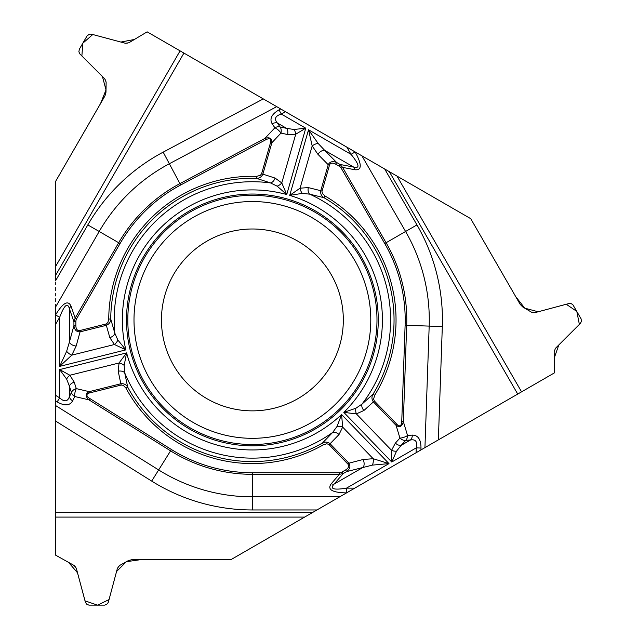 <?xml version="1.0" encoding="UTF-8"?>
<svg xmlns="http://www.w3.org/2000/svg" width="637" height="637" viewBox="0 0 637 637"><rect width="100%" height="100%" fill="white"/><g stroke="black" fill="none" stroke-linecap="round" stroke-linejoin="round"><path stroke-width="0.48" stroke-dasharray="3.19 2.39" d="M55.53 181.505L55.53 555.114L74.123 565.481A4.547 4.547 0 0 1 76.305 568.276L85.35 602.084A4.133 4.133 0 0 0 89.347 605.15L104.38 605.15A4.133 4.133 0 0 0 108.378 602.084L117.423 568.276A4.547 4.547 0 0 1 119.605 565.481L128.403 560.576A7.437 7.437 0 0 1 132.026 559.636L230.944 559.636L554.501 372.828L554.182 351.536A4.547 4.547 0 0 1 555.512 348.256L580.267 323.508A4.133 4.133 0 0 0 580.92 318.524L573.404 305.497A4.133 4.133 0 0 0 568.753 303.578L534.953 312.64A4.547 4.547 0 0 1 531.441 312.154L522.786 306.986A7.437 7.437 0 0 1 520.158 304.319L470.703 218.658L147.147 31.85L128.873 42.767A4.547 4.547 0 0 1 125.362 43.26L91.553 34.191A4.133 4.133 0 0 0 86.903 36.118L79.386 49.137A4.133 4.133 0 0 0 80.047 54.129L104.794 78.877A4.547 4.547 0 0 1 106.132 82.157L105.981 92.23A7.437 7.437 0 0 1 104.986 95.845L55.53 181.505M343.327 319.933A90.94 90.94 0 0 1 206.921 398.682A90.94 90.94 0 0 1 206.921 241.176A90.94 90.94 0 0 1 343.327 319.933M55.53 280.829L55.53 275.479M384.684 168.988L389.318 171.664"/><path stroke-width="0.96" d="M312.329 512.642L230.944 559.636L132.026 559.636L128.403 560.576L119.605 565.481L117.423 568.276L108.378 602.084L107.462 603.772L104.771 605.134L88.957 605.134L86.831 604.298L85.469 602.451L76.305 568.276L74.123 565.481L55.53 555.114L55.53 512.642L312.329 512.642L316.963 509.966L252.387 509.966A190.041 190.041 0 0 1 151.686 481.094L55.53 421.009L55.53 512.642M55.53 421.009L55.53 405.506L158.653 469.947L151.686 481.094M337.053 426.424A6.203 3.472 9.6 0 1 342.658 427.108L341.591 414.528L337.053 426.424L332.673 432.427L322.457 443.034L323.445 444.769L326.813 443.782L328.859 444.427L347.921 464.118A7.007 4.133 -14.6 0 1 345.628 469.931L342.236 471.89L343.208 473.57L339.394 474.318L339.394 472.734L252.387 472.734A152.808 152.808 0 0 1 171.417 449.515L89.785 398.507L88.949 399.853C85.199 396.421 85.286 393.69 89.204 391.651L120.855 383.761L118.195 371.212L119.047 362.986L126.612 352.882L59.663 369.579L69.879 375.249L74.234 382.176A6.203 3.981 162.3 0 0 69.369 386.046L66.646 379.111L59.663 369.579L59.663 397.862C64.313 402.13 67.554 401.78 69.369 396.803A6.203 4.738 25.5 0 0 72.682 400.832C69.767 405.809 64.592 406.159 57.147 401.891L59.663 397.862L55.53 395.282L55.53 405.506M55.53 395.282L55.53 324.464L59.663 317.306C64.313 305.059 67.554 302.177 69.369 308.65L69.369 342.173L73.924 325.674L73.924 321.757L75.182 318.078L76.559 318.874L120.059 243.525A152.808 152.808 0 0 1 180.653 185.009L265.645 139.821A11.538 4.133 133.2 0 1 270.59 142.377L271.872 142.744L262.882 174.1C261.672 176.895 259.53 178.304 256.464 178.336L270.462 182.915L277.143 186.155L286.738 194.532L305.76 128.196L295.743 134.208A6.203 3.519 -108.7 0 0 294.007 129.478L305.76 128.196L281.267 114.055C275.24 115.95 273.926 118.928 277.326 122.989A6.203 4.738 145.5 0 0 272.182 123.841C269.332 118.84 271.617 114.174 279.038 109.859L281.267 114.055L285.567 111.77L276.713 106.65L169.346 163.741L163.176 152.139L263.288 98.902L183.926 53.086L55.53 275.479L55.53 280.829L87.81 224.909A190.041 190.041 0 0 1 163.176 152.139M270.59 142.377L261.6 173.734L275.08 178.073L281.777 182.923L286.738 194.532A130.02 130.02 0 0 0 125.863 349.88L114.445 344.513L71.806 355.143A6.203 2.946 -144 0 1 66.646 351.282L59.663 366.386L125.863 349.88L117.837 339.999L114.827 333.207L110.742 319.057L108.744 319.041L107.916 322.449L106.339 323.907L79.752 330.563L80.079 331.853L76.161 346.042L71.806 355.143L59.663 366.386L59.663 317.306L55.546 314.933C62.991 302.686 68.175 299.804 71.081 306.278L75.182 318.078L118.689 242.737L99.197 231.478L55.53 307.114L55.53 324.464M55.53 307.114L55.53 555.114L68.525 562.36L77.507 572.782L85.016 600.85L97.549 605.15L109.046 599.576L116.555 571.508L126.381 561.699L140.904 559.62L230.944 559.636L554.501 372.828L554.278 357.946L558.808 344.951L579.367 324.416L576.819 311.421L566.245 304.247L538.185 311.772L524.777 308.173L515.715 296.635L470.703 218.658L397.01 176.107L470.703 218.658L520.158 304.319L522.786 306.986L531.441 312.154L534.953 312.64L569.128 303.491L571.405 303.745L572.958 304.868L581.095 318.866L581.374 321.51L580.267 323.508L555.512 348.256L554.182 351.536L554.501 372.828L517.722 394.064L389.318 171.664L384.684 168.988L416.972 224.909A190.041 190.041 0 0 1 442.317 326.566L438.36 439.88L517.722 394.064M339.075 166.146A6.171 4.133 -169.2 0 1 341.225 168.184L384.724 243.525A152.808 152.808 0 0 1 405.108 325.26L401.748 421.463A11.538 4.133 -106.8 0 1 397.05 424.465L374.397 401.007L373.585 399.104L374.675 395.298A143.644 143.644 0 0 0 324.981 195.973L322.441 193.552L321.972 191.458L329.496 165.102A7.007 4.133 -134.6 0 1 335.675 164.179L339.075 166.146L340.039 164.457L342.595 167.388L386.094 242.737L405.586 231.478L361.92 155.85L384.684 168.988L147.147 31.85L134.375 39.478L120.855 42.05L92.787 34.517L82.81 43.22L81.878 55.968L102.43 76.504L106.013 89.921L100.558 103.536L55.53 181.505L55.53 275.479L55.53 181.505L104.986 95.845L105.981 92.23L106.132 82.157L104.794 78.877L79.784 53.842L78.869 51.748L79.386 49.137L87.118 35.791L89.642 34.135L91.553 34.191L125.362 43.26L128.873 42.767L147.147 31.85L183.926 53.086M263.288 98.902L276.713 106.65M285.567 111.77L355.143 151.956C362.023 164.529 361.935 170.453 354.873 169.745L342.595 167.388L341.225 168.184M361.92 155.85L355.12 151.925M397.01 176.107L389.318 171.664L397.01 176.107L521.56 391.843M438.36 439.88L424.935 447.628L429.179 326.104L442.317 326.566M331.216 483.77A6.203 4.148 40.8 0 0 334.13 484.072C329.44 488.882 333.557 490.243 346.48 488.149L346.48 492.903C332.156 492.576 327.068 489.534 331.216 483.77L339.394 474.318L252.387 474.318L252.387 496.828L339.72 496.828L424.935 447.628M339.72 496.828L316.963 509.966M189.444 428.956A125.887 125.887 0 0 0 361.41 382.877A125.887 125.887 0 0 0 315.339 210.911A125.887 125.887 0 0 0 143.373 256.99A125.887 125.887 0 0 0 189.444 428.956M206.921 398.682A90.94 90.94 0 0 1 206.921 241.176A90.94 90.94 0 0 1 343.327 319.933A90.94 90.94 0 0 1 206.921 398.682M329.496 165.102L328.222 164.736C329.839 161.623 332.649 160.874 336.647 162.499L340.039 164.457L353.67 167.069C360.184 168.733 359.308 164.481 351.027 154.337L355.143 151.956M322.051 191.068L320.777 190.702L328.222 164.736L317.895 154.258A6.203 3.655 -44.6 0 1 324.639 150.308L318.11 143.397L308.523 129.789L289.716 195.384L302.288 193.369L309.678 194.158L323.97 197.693C321.382 196.037 320.315 193.712 320.777 190.702L308.324 187.604A6.203 3.981 101.5 0 0 309.678 194.158A138.205 138.205 0 0 1 362.015 404.089L355.868 408.253L343.821 412.378L356.354 413.883A6.203 3.472 -97.6 0 1 355.868 408.253M401.748 421.463L403.325 421.519C402.234 426.479 399.821 427.769 396.095 425.389L373.441 401.923C371.626 399.487 371.475 396.931 372.979 394.255L362.015 404.089A6.203 3.981 -129.5 0 0 363.902 410.507L356.354 413.883L391.556 450.335A6.203 3.519 11.3 0 0 396.517 451.195L391.755 462.016L391.556 450.335L395.378 443.097A6.203 3.981 42.3 0 0 401.159 445.374L396.517 451.195M335.675 164.179L336.647 162.499L324.639 150.308L353.67 167.069A6.203 4.148 100.8 0 1 354.873 169.745M79.752 330.563A7.007 4.133 105.4 0 1 75.867 325.674L73.924 325.674C74.513 329.95 76.567 332.012 80.079 331.853L106.283 325.324C109.118 324.209 110.599 322.123 110.742 319.057A141.653 141.653 0 0 1 256.464 178.336L256.52 176.345A143.644 143.644 0 0 0 108.744 319.041M261.6 173.734L260.358 175.382L256.52 176.345M416.08 452.748L416.248 447.875C417.617 441.712 415.69 439.084 410.475 439.992A6.203 4.738 -94.5 0 0 412.314 435.111C418.071 435.151 420.969 439.458 420.993 448.042L416.248 447.875L391.755 462.016L343.821 412.378A130.02 130.02 0 0 0 289.716 195.384L300.075 188.17L308.324 187.604M317.895 154.258L312.186 145.929L308.523 129.789L351.027 154.337L346.894 147.171M277.143 186.155A6.203 3.472 142.4 0 0 281.777 182.923L295.743 134.208L287.566 134.518A6.203 3.981 -77.7 0 0 286.642 128.371L294.007 129.478M66.646 351.282L69.369 342.173A6.203 3.655 -164.6 0 0 76.161 346.042M287.566 134.518L280.949 133.085A6.203 2.222 -136.8 0 0 274.889 127.79L272.182 123.841M120.059 243.525L118.689 242.737A154.393 154.393 0 0 1 179.913 183.615L264.896 138.42C269.746 136.891 272.063 138.333 271.872 142.744L280.949 133.085A6.203 3.981 -77.7 0 0 280.033 126.938A6.203 4.738 145.5 0 0 274.889 127.79L264.896 138.42L265.645 139.821M275.08 178.073A6.203 3.981 110.5 0 1 270.462 182.915A138.205 138.205 0 0 0 114.827 333.207A6.203 3.981 161.5 0 1 109.827 337.65L105.965 324.034M302.288 193.369A6.203 3.472 -110.4 0 1 300.075 188.17L312.186 145.929A6.203 2.946 -24 0 1 318.11 143.397M71.081 306.278A6.203 4.148 160.8 0 0 69.369 308.65L73.924 321.757L75.867 321.757A6.171 4.133 -109.2 0 1 76.559 318.874M324.981 195.973L323.97 197.693A141.653 141.653 0 0 1 372.979 394.255L374.675 395.298M89.785 398.507A11.538 4.133 13.2 0 1 89.53 392.941L121.181 385.051L123.228 385.297L125.975 388.148L127.734 387.2L124.693 372.788L124.167 365.383L126.612 352.882A130.02 130.02 0 0 0 341.591 414.528L388.992 463.609L372.414 465.114L346.6 471.611L343.208 473.57L334.13 484.072L363.17 467.303A6.203 3.655 75.4 0 0 363.122 459.492L373.186 458.712L388.992 463.609L346.48 488.149L354.753 488.149M124.167 365.383A6.203 3.472 22.4 0 0 119.047 362.986L69.879 375.249A6.203 3.519 131.3 0 0 66.646 379.111M74.234 382.176L76.297 388.618A6.203 2.222 103.2 0 0 74.744 396.517L72.682 400.832M89.53 392.941L89.204 391.651L76.297 388.618A6.203 3.981 162.3 0 0 71.432 392.488A6.203 4.738 25.5 0 0 74.744 396.517L88.949 399.853L170.581 450.861L158.653 469.947A176.895 176.895 0 0 0 252.387 496.828L252.387 509.966M121.181 385.051L120.855 383.761C123.881 383.41 126.166 384.557 127.734 387.2A141.653 141.653 0 0 0 322.457 443.034C325.188 441.624 327.737 441.871 330.117 443.766L348.877 463.195C350.764 466.157 350.008 468.967 346.6 471.611L345.628 469.931M118.195 371.212A6.203 3.981 -9.5 0 1 124.693 372.788A138.205 138.205 0 0 0 332.673 432.427A6.203 3.981 41.5 0 1 339.019 434.53L329.162 444.69M117.837 339.999A6.203 3.472 129.6 0 1 114.445 344.513L109.827 337.65M395.378 443.097L399.925 438.089A6.203 2.222 -16.8 0 0 407.545 435.485L412.314 435.111M397.05 424.465L396.095 425.389L399.925 438.089A6.203 3.981 42.3 0 0 405.705 440.366A6.203 4.738 -94.5 0 0 407.545 435.485L403.325 421.519L406.685 325.316L429.179 326.104A176.895 176.895 0 0 0 405.586 231.478L416.972 224.909M339.019 434.53L342.658 427.108L373.186 458.712A6.203 2.946 96 0 1 372.414 465.114M347.921 464.118L348.877 463.195L363.122 459.492M190.097 427.825A124.589 124.589 0 0 1 190.097 212.033A124.589 124.589 0 0 1 376.985 319.933A124.589 124.589 0 0 1 190.097 427.825M193.194 422.466A118.402 118.402 0 0 1 193.194 217.392A118.402 118.402 0 0 1 370.79 319.933A118.402 118.402 0 0 1 193.194 422.466M180.653 185.009L169.346 163.741A176.895 176.895 0 0 0 99.197 231.478L87.81 224.909M55.53 266.6L180.08 50.864M279.038 109.859L280.718 108.967M75.867 325.674L75.867 321.757M280.033 126.938L286.642 128.371L277.326 122.989L280.033 126.938M304.637 517.085L55.53 517.085M57.147 401.891L55.53 400.88M342.236 471.89A6.171 4.133 130.8 0 1 339.394 472.734M125.975 388.148A143.644 143.644 0 0 0 323.445 444.769M252.387 472.734L252.387 474.318A154.393 154.393 0 0 1 170.581 450.861L171.417 449.515M71.432 392.488L69.369 386.046L69.369 396.803L71.432 392.488M420.993 448.042L420.93 449.945M374.397 401.007L363.902 410.507M384.724 243.525L386.094 242.737A154.393 154.393 0 0 1 406.685 325.316L405.108 325.26M405.705 440.366L401.159 445.374L410.475 439.992L405.705 440.366"/></g></svg>
